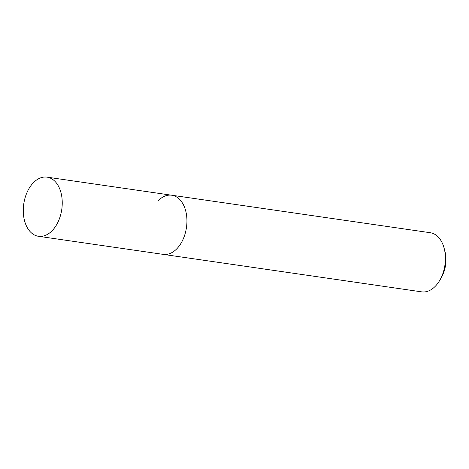 <?xml version="1.0" encoding="UTF-8"?>
<svg xmlns="http://www.w3.org/2000/svg" width="469" height="469" viewBox="0 0 469 469"><rect width="100%" height="100%" fill="white"/><g stroke="black" fill="none" stroke-linecap="round" stroke-linejoin="round"><path stroke-width="0.7" d="M38.476 236.288A29.881 19.206 -81.7 0 0 51.877 230.959A29.881 19.206 -81.7 0 0 62.078 199.044A29.881 19.206 -81.7 0 0 47.052 177.147A29.881 19.206 -81.7 0 0 33.651 182.47A29.881 19.206 -81.7 0 0 23.45 214.392A29.881 19.206 -81.7 0 0 38.476 236.288L163.165 254.368A29.881 19.206 -81.7 0 0 176.567 249.045A29.881 19.206 -81.7 0 1 163.165 254.368L421.643 291.853A29.881 19.206 -81.7 0 0 435.044 286.53A29.881 19.206 -81.7 0 0 439.547 280.685A29.881 19.206 -81.7 0 0 444.213 248.511A29.881 19.206 -81.7 0 0 430.22 232.712L171.742 195.227A29.881 19.206 -81.7 0 0 158.34 200.55M171.742 195.227A29.881 19.206 -81.7 0 1 186.768 217.124A29.881 19.206 -81.7 0 1 176.567 249.045A29.881 19.206 -81.7 0 0 186.768 217.124A29.881 19.206 -81.7 0 0 171.742 195.227L47.052 177.147M439.547 280.685L441.065 278.14A24.845 15.969 -81.7 0 0 444.946 251.384L444.213 248.511"/></g></svg>
